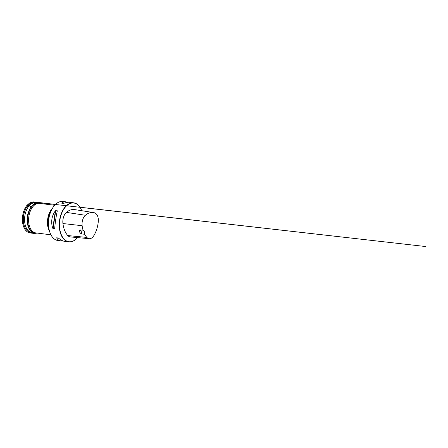 <?xml version="1.0" encoding="UTF-8"?>
<svg xmlns="http://www.w3.org/2000/svg" width="448" height="448" viewBox="0 0 448 448"><rect width="100%" height="100%" fill="white"/><g stroke="black" fill="none" stroke-linecap="round" stroke-linejoin="round"><path stroke-width="0.67" d="M24.354 225.977A14.61 8.775 -82.8 0 1 26.706 207.262M81.687 210.622A19.695 11.827 97.2 0 0 81.665 210.554A19.695 11.827 97.2 0 0 73.69 202.815L69.782 202.328C68.023 202.115 65.996 202.462 63.711 203.37L61.83 203.134C62.944 202.082 64.327 201.65 65.985 201.846L62.922 201.466A19.695 11.827 97.2 0 0 48.737 219.531A19.695 11.827 97.2 0 0 58.016 240.548L61.079 240.929C59.024 240.654 57.557 239.652 56.678 237.916L58.559 238.151C60.81 240.061 62.916 241.147 64.876 241.41L68.779 241.898A19.695 11.827 97.2 0 0 77.426 237.675A19.695 11.827 97.2 0 0 77.493 237.591M73.69 202.815A19.695 11.827 97.2 0 0 59.5 220.886A19.695 11.827 97.2 0 0 68.779 241.898M63.056 240.946L61.079 240.929M58.212 237.944L58.559 238.151M61.841 203.28L63.482 203.442M65.985 201.846L67.805 202.311M53.066 228.665L52.802 228.318C50.68 222.432 51.671 215.74 55.395 210.795L57.198 210.717L57.277 211.03C56.039 216.72 55.177 222.561 54.684 228.553L53.066 228.665L55.748 210.538M56.862 212.985L57.277 211.03M54.684 228.553L54.863 226.509M84.51 234.226L84.75 234.41A3.937 2.363 97.2 0 0 83.042 230.171L79.822 229.958C78.949 231.022 79.66 232.859 81.446 233.968L84.51 234.226A3.752 2.251 -82.8 0 0 82.947 230.362M83.042 230.171A21.958 13.182 -82.8 0 1 82.135 225.714A8.831 5.303 -82.8 0 1 85.4 215.275A21.958 13.182 -82.8 0 1 93.38 212.542A21.958 13.182 -82.8 0 1 94.702 212.867A8.831 5.303 -82.8 0 1 98.28 221.721A21.958 13.182 -82.8 0 1 93.705 235.833A8.831 5.303 -82.8 0 1 89.236 238.694A8.831 5.303 -82.8 0 1 86.867 237.423A21.958 13.182 -82.8 0 1 84.75 234.41M75.97 209.922A22.557 13.541 97.2 0 0 74.609 209.586A22.557 13.541 97.2 0 0 66.41 212.391A9.425 5.662 97.2 0 0 62.927 223.535A22.557 13.541 97.2 0 0 67.788 235.564A9.425 5.662 97.2 0 0 70.319 236.919L89.236 238.694M81.721 210.706A19.505 11.715 97.2 0 0 81.715 210.689A19.505 11.715 97.2 0 0 65.453 206.97A19.505 11.715 97.2 0 0 61.146 234.31A19.505 11.715 97.2 0 0 77.476 237.591M79.822 229.958A3.752 2.251 -82.8 0 1 81.446 233.968M36.904 233.044L33.757 233.072L30.962 231.409L28.907 228.502L27.614 224.689L27.132 219.873L27.692 214.687L29.221 209.989L31.354 206.41L31.73 206.763L27.233 205.335L27.429 206.097L26.97 205.346L31.354 206.41L33.37 204.361L35.734 203.045L38.231 202.731L40.617 203.515M54.639 205.274L39.508 203.375A14.879 8.932 97.2 0 0 32.978 206.567A14.879 8.932 97.2 0 0 28.728 222.505A14.879 8.932 97.2 0 0 35.801 232.904A14.879 8.932 -82.8 0 1 28.717 222.527A14.879 8.932 -82.8 0 1 32.967 206.567A14.879 8.932 -82.8 0 1 39.53 203.375M49.582 231.454A14.879 8.932 -82.8 0 1 51.822 208.93A14.879 8.932 -82.8 0 1 52.506 208.186M39.099 203.336A14.896 8.943 97.2 0 0 38.618 203.246A14.896 8.943 97.2 0 0 31.998 206.433A14.896 8.943 97.2 0 0 27.748 222.449A14.896 8.943 97.2 0 0 34.905 232.809A14.896 8.943 97.2 0 0 35.392 232.837M34.938 232.809A14.896 8.943 -82.8 0 1 27.748 222.477A14.896 8.943 -82.8 0 1 31.998 206.433A14.896 8.943 -82.8 0 1 38.629 203.252L35.655 202.81A14.963 8.982 97.2 0 0 28.974 206.002A14.963 8.982 97.2 0 0 24.707 222.118A14.963 8.982 97.2 0 0 31.926 232.495L35.834 232.91M31.875 232.49A14.963 8.982 -82.8 0 1 31.819 232.484A14.963 8.982 -82.8 0 1 24.69 222.04A14.963 8.982 -82.8 0 1 28.963 206.002A14.963 8.982 -82.8 0 1 35.549 202.798A14.963 8.982 -82.8 0 1 35.605 202.804M34.938 202.754A14.963 8.988 97.2 0 0 34.339 202.642A14.963 8.988 97.2 0 0 27.754 205.845A14.963 8.988 97.2 0 0 23.475 221.889A14.963 8.988 97.2 0 0 30.61 232.338A14.963 8.988 97.2 0 0 31.22 232.378M48.798 227.948A15.904 9.548 -82.8 0 1 50.882 211.394M49.123 229.701A15.154 9.1 -82.8 0 1 51.626 209.776M82.135 225.714L62.927 223.535M86.867 237.423L67.788 235.564M85.4 215.275L66.41 212.391M58.47 238.084L56.739 237.754M58.738 238.302L56.678 237.916M52.802 228.318L55.395 210.795M50.926 234.802L35.801 232.904M39.542 203.381L38.618 203.246M35.655 202.81L34.339 202.642C31.909 202.39 29.663 203.476 27.597 205.895C24.119 209.916 22.394 217.47 23.57 223.412C24.679 228.682 27.026 231.655 30.61 232.338L31.926 232.495M93.38 212.542L74.609 209.586M37.218 233.083L34.384 233.464L30.1 232.943L28.022 232.266C26.667 231.532 25.519 230.362 24.59 228.754C23.738 227.265 23.128 225.534 22.758 223.558C21.543 217.364 23.346 209.535 26.97 205.346L29.719 202.944L32.738 201.914L425.6 246.534L79.996 207.234M55.44 204.439L33.499 201.88L39.11 202.67L40.925 203.554"/></g></svg>
